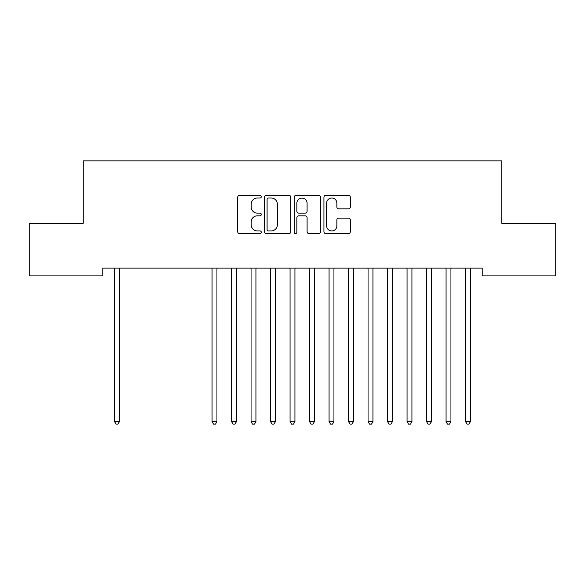 <?xml version="1.0" encoding="UTF-8"?>
<svg xmlns="http://www.w3.org/2000/svg" width="585" height="585" viewBox="0 0 585 585"><rect width="100%" height="100%" fill="white"/><g stroke="black" fill="none" stroke-linecap="round" stroke-linejoin="round"><path stroke-width="0.88" d="M261.298 196.677A1.338 1.338 0 0 0 259.959 195.339L239.623 195.339A1.916 1.916 0 0 0 237.707 197.255L237.707 231.704A1.916 1.916 0 0 0 239.623 233.62L259.959 233.62A1.338 1.338 0 0 0 261.298 232.282A1.338 1.338 0 0 0 259.959 230.943L257.327 230.943A6.128 6.128 0 0 1 251.206 224.815L251.206 221.942A6.128 6.128 0 0 1 257.327 215.821L259.959 215.821A1.338 1.338 0 0 0 261.298 214.483A1.338 1.338 0 0 0 259.959 213.137L257.327 213.137A6.128 6.128 0 0 1 251.206 207.017L251.206 204.143A6.128 6.128 0 0 1 257.327 198.023L259.959 198.023A1.338 1.338 0 0 0 261.298 196.677M348.441 208.838A1.916 1.916 0 0 0 350.349 206.922L350.349 197.255A1.916 1.916 0 0 0 348.441 195.339L325.852 195.339A1.916 1.916 0 0 0 323.936 197.255L323.936 231.704A1.916 1.916 0 0 0 325.852 233.62L348.441 233.62A1.916 1.916 0 0 0 350.349 231.704L350.349 220.033A1.916 1.916 0 0 0 348.441 218.117L338.773 218.117A1.916 1.916 0 0 0 336.858 220.033L336.858 225.825A5.119 5.119 0 0 1 331.739 230.943A5.119 5.119 0 0 1 326.62 225.825L326.62 203.141A5.119 5.119 0 0 1 331.739 198.023A5.119 5.119 0 0 1 336.858 203.141L336.858 206.922A1.916 1.916 0 0 0 338.773 208.838L348.441 208.838M482.237 268.105L102.763 268.105L102.763 275.908L29.25 275.908L29.25 223.258L83.267 223.258L83.267 160.853L501.733 160.853L501.733 223.258L555.75 223.258L555.75 275.908L482.237 275.908L482.237 268.105M290.825 197.255A1.916 1.916 0 0 0 288.91 195.339L266.329 195.339A1.916 1.916 0 0 0 264.413 197.255L264.413 231.704A1.916 1.916 0 0 0 266.329 233.62L288.91 233.62A1.916 1.916 0 0 0 290.825 231.704L290.825 197.255M296.09 195.339L318.671 195.339A1.916 1.916 0 0 1 320.587 197.255L320.587 231.704A1.916 1.916 0 0 1 318.671 233.62L309.012 233.62A1.916 1.916 0 0 1 307.096 231.704L307.096 217.737A1.916 1.916 0 0 0 305.18 215.821L298.767 215.821A1.916 1.916 0 0 0 296.851 217.737L296.851 232.282A1.338 1.338 0 0 1 295.513 233.62A1.338 1.338 0 0 1 294.175 232.282L294.175 197.255A1.916 1.916 0 0 1 296.09 195.339M268.427 198.023A1.338 1.338 0 0 0 267.089 199.361L267.089 229.605A1.338 1.338 0 0 0 268.427 230.943L271.206 230.943A6.128 6.128 0 0 0 277.334 224.815L277.334 204.143A6.128 6.128 0 0 0 271.206 198.023L268.427 198.023M307.096 203.236A5.119 5.119 0 0 0 301.977 198.118A5.119 5.119 0 0 0 296.851 203.236L296.851 211.229A1.916 1.916 0 0 0 298.767 213.137L305.18 213.137A1.916 1.916 0 0 0 307.096 211.229L307.096 203.236M114.309 268.105L114.419 268.391A1.952 1.952 -179.6 0 1 114.565 269.122L114.565 421.609L119.435 421.609L119.435 269.122A1.952 1.952 -179.6 0 1 119.581 268.391L119.691 268.105M119.435 421.609L117.973 424.147L116.027 424.147L114.565 421.609M211.807 268.105L211.924 268.391A1.952 1.952 -179.6 0 1 212.062 269.122L212.062 421.609L216.94 421.609L216.94 269.122A1.952 1.952 -179.6 0 1 217.079 268.391L217.196 268.105M216.94 421.609L215.477 424.147L213.525 424.147L212.062 421.609M231.309 268.105L231.419 268.391A1.952 1.952 -179.6 0 1 231.565 269.122L231.565 421.609L236.435 421.609L236.435 269.122A1.952 1.952 -179.6 0 1 236.581 268.391L236.691 268.105M236.435 421.609L234.973 424.147L233.027 424.147L231.565 421.609M250.804 268.105L250.921 268.391A1.952 1.952 -179.6 0 1 251.06 269.122L251.06 421.609L255.937 421.609L255.937 269.122A1.952 1.952 -179.6 0 1 256.076 268.391L256.193 268.105M255.937 421.609L254.475 424.147L252.523 424.147L251.06 421.609M270.307 268.105L270.424 268.391A1.952 1.952 -179.6 0 1 270.562 269.122L270.562 421.609L275.44 421.609L275.44 269.122A1.952 1.952 -179.6 0 1 275.579 268.391L275.696 268.105M275.44 421.609L273.977 424.147L272.025 424.147L270.562 421.609M289.809 268.105L289.919 268.391A1.952 1.952 -179.6 0 1 290.065 269.122L290.065 421.609L294.935 421.609L294.935 269.122A1.952 1.952 -179.6 0 1 295.081 268.391L295.191 268.105M294.935 421.609L293.473 424.147L291.527 424.147L290.065 421.609M309.304 268.105L309.421 268.391A1.952 1.952 -179.6 0 1 309.56 269.122L309.56 421.609L314.438 421.609L314.438 269.122A1.952 1.952 -179.6 0 1 314.576 268.391L314.693 268.105M314.438 421.609L312.975 424.147L311.023 424.147L309.56 421.609M328.807 268.105L328.924 268.391A1.952 1.952 -179.6 0 1 329.062 269.122L329.062 421.609L333.94 421.609L333.94 269.122A1.952 1.952 -179.6 0 1 334.079 268.391L334.196 268.105M333.94 421.609L332.477 424.147L330.525 424.147L329.062 421.609M348.309 268.105L348.419 268.391A1.952 1.952 -179.6 0 1 348.565 269.122L348.565 421.609L353.435 421.609L353.435 269.122A1.952 1.952 -179.6 0 1 353.581 268.391L353.691 268.105M353.435 421.609L351.973 424.147L350.027 424.147L348.565 421.609M367.804 268.105L367.921 268.391A1.952 1.952 -179.6 0 1 368.06 269.122L368.06 421.609L372.938 421.609L372.938 269.122A1.952 1.952 -179.6 0 1 373.076 268.391L373.193 268.105M372.938 421.609L371.475 424.147L369.523 424.147L368.06 421.609M387.307 268.105L387.424 268.391A1.952 1.952 -179.6 0 1 387.562 269.122L387.562 421.609L392.44 421.609L392.44 269.122A1.952 1.952 -179.6 0 1 392.579 268.391L392.696 268.105M392.44 421.609L390.977 424.147L389.025 424.147L387.562 421.609M406.809 268.105L406.919 268.391A1.952 1.952 -179.6 0 1 407.065 269.122L407.065 421.609L411.935 421.609L411.935 269.122A1.952 1.952 -179.6 0 1 412.081 268.391L412.191 268.105M411.935 421.609L410.473 424.147L408.527 424.147L407.065 421.609M426.304 268.105L426.421 268.391A1.952 1.952 -179.6 0 1 426.56 269.122L426.56 421.609L431.438 421.609L431.438 269.122A1.952 1.952 -179.6 0 1 431.576 268.391L431.693 268.105M431.438 421.609L429.975 424.147L428.023 424.147L426.56 421.609M445.807 268.105L445.924 268.391A1.952 1.952 -179.6 0 1 446.062 269.122L446.062 421.609L450.94 421.609L450.94 269.122A1.952 1.952 -179.6 0 1 451.079 268.391L451.196 268.105M450.94 421.609L449.477 424.147L447.525 424.147L446.062 421.609M465.309 268.105L465.419 268.391A1.952 1.952 -179.6 0 1 465.565 269.122L465.565 421.609L470.435 421.609L470.435 269.122A1.952 1.952 -179.6 0 1 470.581 268.391L470.691 268.105M470.435 421.609L468.973 424.147L467.027 424.147L465.565 421.609"/></g></svg>
